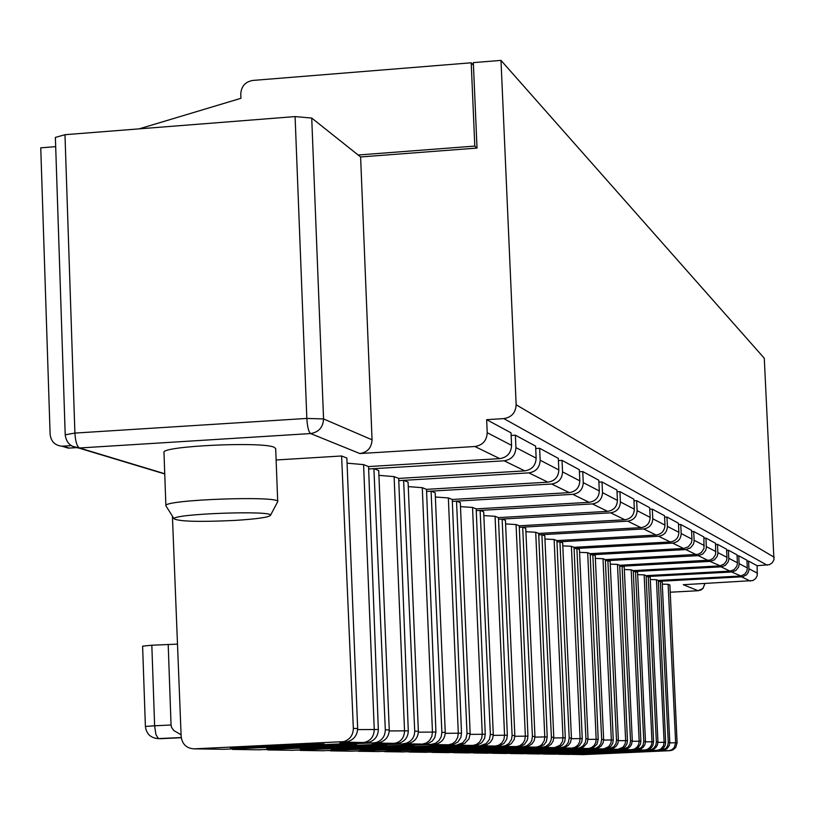 <?xml version="1.0" encoding="UTF-8"?>
<svg xmlns="http://www.w3.org/2000/svg" width="815" height="815" viewBox="0 0 815 815"><rect width="100%" height="100%" fill="white"/><g stroke="black" fill="none" stroke-linecap="round" stroke-linejoin="round"><path stroke-width="1.22" d="M277.497 502.111L277.711 501.704C281.144 495.418 162.623 499.687 165.883 505.758L166.158 506.217M174.125 518.849C171.344 513.847 273.412 510.129 270.488 515.314C268.838 517.321 256.857 519.023 234.537 520.439C199.614 522.058 179.473 521.529 174.125 518.849L165.883 505.779L163.988 452.457C160.443 446.162 261.839 441.333 274.034 447.221L275.684 448.545L277.711 501.704M656.065 535.027L643.616 528.945C649.402 528.028 652.448 524.636 652.754 518.758L652.295 509.12L664.52 515.712L664.969 525.105C664.673 530.83 661.698 534.141 656.065 535.027L556.91 540.6L554.118 539.499L563.002 737.718L562.482 741.416L560.088 745.226L554.567 747.64L556.38 747.691L447.394 752.602M556.91 540.6L565.284 737.82L553.762 737.942M710.018 561.392L714.368 559.885L717.261 556.278L717.893 553.558L717.495 544.318L726.593 549.229L726.98 558.265L726.359 560.924L724.25 563.878L720.185 565.824L710.018 561.392L622.069 566.201L624.229 567.057L632.297 740.794L631.442 744.798L629.445 747.365L626.633 748.995L622.701 749.433L627.876 747.263L630.066 743.922L630.535 740.723L632.297 740.794M619.736 566.333L622.069 566.201L630.535 740.723M696.173 554.628L685.802 549.565L690.397 547.955L693.463 544.145L694.136 541.262L693.718 531.482L703.905 536.983L703.977 548.434L701.42 552.458L698.068 554.312L605.341 559.63L603.008 558.713L611.332 739.867L610.863 743.239L608.652 746.723L603.579 748.934L605.087 748.975L505.208 753.457M605.341 559.63L613.237 739.949L603.64 740.071M341.2 742.017L347.384 741.721C353.873 739.755 357.296 735.375 357.653 728.569L346.864 458.04L341.607 455.982L353.343 728.386C353.18 735.089 349.992 739.5 343.798 741.619L194.164 748.853C186.554 748.414 182.224 744.299 181.154 736.495L172.413 516.129M347.068 463.154L363.592 464.621L374.248 729.313C374.044 736.016 371.151 740.264 365.578 742.078L363.245 742.597L368.991 742.292C375.012 740.244 378.119 735.976 378.323 729.496L357.561 729.598M624.341 569.532L631.177 569.787L639.164 741.1L638.716 744.299L637.147 747.029L634.773 748.863L631.808 749.678L635.557 749.23L638.237 747.589L640.396 744.309L640.865 741.181L632.287 741.293M579.567 552.326L587.676 552.692L596.173 739.195L595.694 742.669L594.003 745.644L591.425 747.64L588.216 748.527L593.208 747.701L596.957 744.248L598.2 739.276L590.141 553.66L683.591 548.485L672.599 543.106L576.867 548.444L579.434 549.453L588.033 738.828L587.085 743.188L583.448 747.029L579.058 748.282L471.213 752.816M589.816 748.567L487.064 753.182M378.323 729.496L368.553 466.567L499.727 458.631C507.205 457.419 511.158 452.997 511.576 445.357L511.025 432.836L486.657 419.674L487.217 432.694C486.779 440.63 482.684 445.235 474.911 446.508L359.873 453.548C367.545 452.294 371.609 447.71 372.058 439.815L360.607 156.959L311.727 118.063L295.091 116.586L306.837 418.431L74.909 433.081L64.976 134.699L55.379 137.419L65.21 434.792L74.909 433.081C75.438 441.445 76.956 446.406 79.463 447.985L72.25 446.253M408.264 486.606L422.282 487.686L432.459 731.901L431.828 736.465L429.648 740.366L426.347 742.995L422.241 744.156L427.315 743.871L432.164 741.192L434.813 737.565L435.923 732.053L418.35 732.176M422.282 487.686L426.51 489.346L547.894 482.164L528.874 472.873L403.619 480.351L408.081 482.103L418.37 731.279C418.085 737.534 414.937 741.558 408.957 743.361L406.42 743.738C396.548 744.584 401.826 744.716 422.241 744.156M435.373 496.997L448.352 497.934L458.295 733.052L457.684 737.443L455.585 741.202L452.396 743.728L448.423 744.839L453.211 744.564L457.887 741.996L460.852 737.494L461.504 733.194L445.235 733.317M658.561 536.25C664.164 535.363 667.118 532.073 667.414 526.378L666.965 517.036L678.447 523.23L678.885 532.338C678.6 537.9 675.716 541.099 670.246 541.955L658.561 536.25L556.971 541.944M666.965 517.036L664.592 517.168M504.179 460.801C511.596 459.599 515.518 455.208 515.926 447.618L515.386 435.19L535.618 446.111L536.148 458.132C535.75 465.467 531.961 469.715 524.779 470.876L504.179 460.801L368.645 468.982M515.386 435.19L511.137 435.454M708.052 560.435L698.261 555.647L702.724 554.088L705.698 550.38L706.35 547.588L705.943 538.083L715.56 543.279L715.631 554.404L713.156 558.326L709.896 560.119L619.685 565.274L617.485 564.408L625.635 740.499L625.176 743.789L623.027 747.172L618.086 749.311L619.512 749.352L522.334 753.712M698.261 555.647L607.858 560.618L610.14 561.515L618.381 740.183L617.831 743.514L616.048 746.357L613.328 748.302L609.946 749.097C601.633 749.678 604.353 749.749 618.086 749.311M619.685 565.274L627.438 740.58L618.371 740.703M596.743 752.225L563.043 753.417L596.743 752.225M685.802 549.565L592.811 554.709L595.235 555.657L603.65 739.521L603.08 742.954L601.246 745.878L598.434 747.885L594.95 748.7L490.253 753.101M593.381 748.659L595.969 748.139L598.862 746.367L600.859 743.616L601.674 739.439L603.65 739.521M590.192 554.852L592.811 554.709L601.674 739.439M637.666 574.657L644.135 574.881L651.969 741.67L651.531 744.788L650.003 747.437L647.691 749.23L644.797 750.014L648.414 749.576L651.022 747.987L652.835 745.511L653.579 741.742L645.46 741.854M644.135 574.881L646.112 575.655L729.924 571.121L721.153 566.832L635.506 571.488L637.554 572.293L645.47 741.385L644.95 744.533L643.269 747.223L640.692 749.067L637.493 749.82C629.475 750.37 631.91 750.432 644.797 750.014M609.946 749.097L508.214 753.376M557.542 751.45L531.594 752.897L593.483 750.197L557.542 751.45M556.38 747.691L559.986 746.774L562.88 744.574L564.734 741.436L565.284 737.82M505.595 523.933L516.068 524.544L519.247 525.797L624.84 519.766L610.649 512.829L502.122 519.063L505.443 520.367L514.836 735.568L514.163 739.592L511.25 743.708L507.745 745.735L502.437 746.265L505.453 745.654L508.825 743.575L511.535 739.419L512.115 735.446L514.836 735.568M547.894 482.164C554.801 481.054 558.448 476.979 558.835 469.929L558.306 458.366L539.642 448.281L535.73 448.525M483.845 515.589L495.062 516.292L504.556 735.11L503.986 739.195L502.02 742.689L499.035 745.042L495.316 746.082L499.615 745.817L503.976 743.423L506.736 739.236L507.338 735.232L493.269 735.364M495.062 516.292L498.464 517.627L607.603 511.351L592.393 503.915L480.116 510.414L483.682 511.82L493.289 734.61L492.586 738.767L490.335 742.312L486.912 744.747L482.663 745.745C473.26 746.489 477.478 746.601 495.316 746.082M516.068 524.544L525.349 736.037L524.799 739.989L522.894 743.361L520.001 745.633L516.394 746.632L521.406 746.092L524.697 744.064L527.366 740.02L527.947 736.149L514.815 736.281M627.682 521.162C633.652 520.215 636.8 516.7 637.116 510.628L636.647 500.665L649.687 507.704L650.146 517.403C649.84 523.312 646.774 526.724 640.957 527.641L627.682 521.162L522.67 527.142L525.767 528.354L534.956 736.465L534.304 740.346L532.205 743.657L529.016 745.929L525.064 746.866C515.976 747.549 519.664 747.64 536.107 747.151L539.988 746.907L544.074 744.666L546.295 741.63L547.222 737.015L544.787 736.903L544.257 740.723L541.781 744.655L539.601 746.183L536.107 747.151M519.308 527.325L522.67 527.142L532.419 736.352L534.956 736.465M643.616 528.945L541.894 534.691L544.797 535.842L553.782 737.3L553.151 741.059L551.134 744.268L548.047 746.469L544.216 747.365C535.292 748.027 538.746 748.119 554.567 747.64M544.94 539.031L554.118 539.499M562.788 545.877L571.407 546.295L580.097 738.471L579.597 742.058L577.855 745.124L575.207 747.182L571.906 748.099L576.286 747.6L579.292 745.756L581.716 742.078L582.236 738.573L571.427 738.696M408.152 748.506L439.947 746.622L391.669 748.18L360.026 750.055L408.152 748.506M605.087 748.975L608.387 748.129L611.036 746.133L612.737 743.26L613.237 739.949M378.924 475.359L394.114 476.612L404.535 730.658C404.342 737.086 401.561 741.171 396.182 742.903L393.94 743.402L399.33 743.117C405.116 741.151 408.101 737.055 408.284 730.831L389.244 730.943M376.805 742.954L373.657 742.873L376.153 742.485C382.103 740.458 385.159 736.23 385.312 729.802L373.902 468.666L378.731 470.571L389.264 729.985C388.959 736.495 385.678 740.692 379.433 742.567L376.805 742.954C366.781 743.84 372.496 743.993 393.94 743.402M366.475 742.679L223.993 749.291L194.164 748.853M265.843 745.694L230.39 747.905L288.418 746.143L324.085 743.922L265.843 745.694M373.657 742.873L229.015 749.056M396.915 743.484L258.538 749.8M544.216 747.365L542.332 747.314L546.019 746.377L549.555 743.402L551.134 740.01L551.398 737.198L553.782 737.3M476.897 148.075L474.809 146.089L358.162 155.013M474.809 146.089L471.202 62.796L473.444 65.2M139.141 128.862L240.934 98.309L240.771 94.092C241.24 86.37 245.234 81.816 252.752 80.441L471.202 62.796M181.083 734.763L173.809 730.546L171.619 727.479L171.048 725.004L154.636 725.788L151.824 645.225L177.487 644.125M151.824 645.225L142.605 646.142L145.396 726.44M624.84 519.766C630.851 518.819 634.009 515.294 634.335 509.181L633.866 499.167L619.93 491.639L617.026 491.802M590.141 553.66L587.676 552.692M572.792 494.328C579.414 493.279 582.898 489.377 583.255 482.623L582.756 471.569L598.801 480.229L599.3 490.966C598.954 497.507 595.561 501.296 589.133 502.315L572.792 494.328L456.502 501.133L460.322 502.641L470.153 733.582L468.982 738.899L464.499 743.586L459.12 745.124L327.559 750.595M456.634 745.063L462.665 742.862L465.997 738.706L467.026 733.439L470.153 733.582M452.345 501.378L456.502 501.133L467.026 733.439M525.064 746.866L523.047 746.805L526.857 745.837L530.504 742.76L531.859 740.183L532.419 736.352M460.495 506.635L472.547 507.439L482.256 734.121L481.675 738.349L479.638 741.966L476.561 744.411L472.72 745.481L477.244 745.216L481.757 742.73L484.619 738.39L485.251 734.254L470.133 734.376M542.332 747.314L429.474 752.174M485.241 750.024L456.706 751.664L526.449 748.639L485.241 750.024M650.299 579.516L656.442 579.72L664.113 742.21L663.41 745.949L660.568 749.25L657.114 750.34L658.326 750.37L568.442 754.395M731.687 571.987L735.813 570.551L738.553 567.138L739.154 564.571L738.767 555.81L746.948 560.221L747.314 568.789L746.723 571.315L744.727 574.106L740.876 575.961L731.687 571.987L648.251 576.5L650.197 577.264L657.95 741.945L657.44 745.012L655.81 747.63L653.304 749.423L650.187 750.157C642.312 750.686 644.614 750.747 657.114 750.34M650.187 750.157L648.934 750.126L651.959 749.362L654.374 747.528L655.922 744.9L656.36 741.874L657.95 741.945M669.971 750.676L668.809 750.646L671.56 749.922L674.229 747.64L675.645 742.73L677.102 742.791L675.645 747.63L672.864 749.943L669.971 750.676L583.153 754.609L570.867 754.333M669.787 742.465L669.298 745.46L667.159 748.527L664.571 750.034L661.047 750.442L665.824 748.445L667.577 746.041L668.28 742.404L669.787 742.465L662.188 581.971L660.344 581.248L668.28 742.404M656.36 741.874L648.251 576.5L646.163 576.613M738.767 555.81L737.086 555.901M648.934 750.126L556.441 754.12M360.607 156.959L477.03 148.065L473.332 62.623L500.991 60.392L516.15 404.77C515.712 412.716 511.606 417.321 503.823 418.604L486.657 419.674M500.991 60.392L764.276 358.233L773.955 559.773L772.314 562.696L769.584 564.632L757.135 565.722L757.216 575.726L755.576 578.64L752.846 580.575L683.255 584.722L698.16 590.722M71.262 445.652L61.93 446.202C54.911 445.459 50.968 441.465 50.112 434.222L40.75 147.831L55.685 146.659M64.976 134.699L295.091 116.586M669.777 742.903L675.645 742.73L668.117 584.304L669.899 585.007L677.102 742.791M658.357 581.36L742.547 576.775L746.387 574.942L748.374 572.15L748.965 569.644L748.588 561.107L757.135 565.722M661.047 750.442L572.568 754.456M623.098 752.744L591.313 753.885L623.098 752.744M601.847 752.327L634.63 751.155L601.847 752.327M658.326 750.37L661.301 749.627L663.675 747.824L665.203 745.246L665.641 742.282L657.939 742.394M668.117 584.304L662.289 584.131M448.352 497.934L452.274 499.473L569.278 492.617C575.94 491.557 579.455 487.625 579.822 480.84L579.312 469.705L562.024 460.373L558.407 460.587M582.756 471.569L579.404 471.763M607.603 511.351C613.817 510.363 617.087 506.706 617.424 500.39L616.945 490.029L602 481.96L598.893 482.144M636.647 500.665L633.938 500.828M652.295 509.12L649.759 509.263M683.591 548.485L688.217 546.865L691.283 543.034L691.966 540.141L691.548 530.31L680.749 524.483L678.508 524.605M693.718 531.482L691.609 531.604M705.943 538.083L703.956 538.195M717.495 544.318L715.621 544.42M729.924 571.121L734.06 569.675L736.811 566.252L737.422 563.664L737.035 554.872L728.427 550.217L726.644 550.319M748.588 561.107L746.988 561.199M75.836 447.69L68.348 448.118L62.235 446.294M740.01 576.052L658.316 580.453L656.442 579.72M658.316 580.453L665.641 742.282M528.874 472.873C536.015 471.722 539.775 467.504 540.172 460.22L539.642 448.281M569.278 492.617L551.673 484.018C558.55 482.918 562.167 478.863 562.544 471.854L562.024 460.373M592.393 503.915C598.78 502.896 602.153 499.137 602.499 492.627L602 481.96M610.649 512.829C616.823 511.851 620.072 508.224 620.398 501.938L619.93 491.639M672.599 543.106C678.039 542.25 680.902 539.061 681.187 533.54L680.749 524.483M721.153 566.832L725.381 565.355L728.192 561.861L728.814 559.212L728.427 550.217M406.42 743.738L264.468 749.606M424.992 744.227L291.739 750.289M403.527 743.657L405.921 743.29C411.646 741.344 414.58 737.28 414.723 731.116L418.37 731.279M551.673 484.018L431.074 491.139L435.19 492.759L445.255 732.471C444.98 738.492 441.964 742.363 436.208 744.095L431.104 744.39L435.475 743.26L438.979 740.591L441.231 736.75L441.883 732.318L445.255 732.471M431.104 744.39L297.22 750.126M450.97 744.91L322.485 750.747M475.084 745.542L351.041 751.175M482.663 745.745L355.748 751.033M497.527 746.133L377.62 751.562M480.351 745.684L486.178 743.565L489.387 739.551L490.375 734.478L493.289 734.61M502.437 746.265L382.011 751.44M518.452 746.693L402.427 751.929M525.92 531.726L535.71 532.266L544.787 736.903L534.935 737.137M523.047 746.805L406.532 751.817M538.032 747.202L425.634 752.276M569.206 737.993L559.925 541.781L562.656 542.851L571.437 738.095L570.459 742.577L568.208 745.47L565.029 747.304L560.414 747.793L563.99 746.886L566.211 745.358L568.34 742.434L569.206 737.993L571.437 738.095M560.414 747.793L450.99 752.5M573.607 748.139L467.83 752.897M577.397 748.241L580.066 747.701L583.031 745.878L585.425 742.221L585.934 738.736L588.033 738.828M595.357 558.397L603.008 558.713M610.262 564.123L617.485 564.408M619.512 749.352L622.721 748.537L625.299 746.591L626.949 743.8L627.438 740.58M608.459 749.056L613.777 746.825L616.038 743.382L616.517 740.091L618.381 740.183M622.701 749.433L525.176 753.641M633.153 749.708L538.532 753.946M637.493 749.82L541.221 753.885M646.071 750.055L553.884 754.181M636.169 749.79L641.211 747.681L643.045 745.155L643.799 741.314L645.47 741.385M321.966 746.805L356.583 744.686L301.204 746.387L266.77 748.516L321.966 746.805M352.915 747.416L386.544 745.379L333.753 747.029L300.297 749.067L352.915 747.416M381.563 747.976L414.254 746.02L363.816 747.63L331.287 749.586L381.563 747.976M432.897 748.985L463.837 747.172L417.545 748.69L386.738 750.503L432.897 748.985M455.982 749.443L486.117 747.691L441.659 749.158L411.646 750.91L455.982 749.443M477.57 749.871L506.94 748.18L464.163 749.606L434.915 751.298L477.57 749.871M516.802 750.646L544.746 749.056L504.994 750.411L477.162 752L516.802 750.646M534.681 751.002L561.963 749.464L523.566 750.778L496.386 752.316L534.681 751.002M551.531 751.328L578.181 749.841L541.058 751.124L514.499 752.612L551.531 751.328M582.491 751.939L607.949 750.534L573.128 751.756L547.751 753.162L582.491 751.939M168.196 644.38L171.048 725.004M181.236 737.555L158.426 738.604L155.92 734.621L154.636 725.788L145.406 726.45M616.517 740.091L607.858 560.618L605.382 560.761M640.957 527.641L538.684 533.438L547.222 737.015M538.684 533.438L535.71 532.266M551.398 737.198L541.894 534.691L538.746 534.874M426.51 489.346L435.923 732.053M670.246 541.955L574.035 547.323L571.407 546.295M524.779 470.876L398.698 478.415L394.114 476.612M398.698 478.415L408.284 730.831M414.723 731.116L403.619 480.351L398.78 480.636M719.278 565.926L633.255 570.602L631.177 569.787M646.112 575.655L653.579 741.742M633.306 571.61L635.506 571.488L643.799 741.314M633.255 570.602L640.865 741.181M574.086 548.597L576.867 548.444L585.934 738.736M574.035 547.323L582.236 738.573M519.247 525.797L527.947 736.149M498.525 519.267L502.122 519.063L512.115 735.446M498.464 517.627L507.338 735.232M476.266 510.638L480.116 510.414L490.375 734.478M589.133 502.315L476.194 508.876L472.547 507.439M476.194 508.876L485.251 734.254M452.274 499.473L461.504 733.194M426.591 491.404L431.074 491.139L441.883 732.318M368.553 466.567L363.592 464.621M341.607 455.982L276.122 459.986M357.653 728.569L353.343 728.386M344.623 742.108C334.466 743.046 340.67 743.209 363.245 742.597M488.093 753.203L473.383 752.979M511.576 445.357L487.217 432.694M726.99 557.358L717.903 552.631M523.301 753.722L510.2 753.529M385.312 729.802L389.264 729.985M259.914 749.82L232.469 749.413M504.587 746.326C495.347 747.039 499.279 747.141 516.394 746.632M459.12 745.124C449.554 745.898 454.087 746.02 472.72 745.481M448.484 752.612L431.848 752.367M668.809 750.646C656.676 751.043 654.486 750.982 662.238 750.472M569.349 754.405L558.193 754.242M774.25 557.277L516.15 404.77M748.975 568.778L757.512 573.22M741.691 576.867L750.391 581.126M704.914 583.56L702.897 588.501L698.058 590.732L701.083 589.928L702.958 588.522L704.965 583.56M767.129 565.182L503.823 418.604M69.255 448.097L62.837 446.182M670.236 592.21L698.058 590.732L670.236 592.22M747.324 567.923L739.164 563.685M372.058 439.815L323.565 418.941L306.837 418.431C307.367 426.897 308.62 431.94 310.607 433.56L359.873 453.548M164.742 473.729L79.463 447.985L310.607 433.56C318.757 432.215 323.076 427.345 323.565 418.941L311.727 118.063M499.727 458.631L474.911 446.508M536.148 458.132L515.926 447.618M558.835 469.929L540.172 460.22M579.822 480.84L562.544 471.854M599.3 490.966L583.255 482.623M617.424 500.39L602.499 492.627M634.335 509.181L620.398 501.938M650.146 517.403L637.116 510.628M664.969 525.105L652.754 518.758M678.885 532.338L667.414 526.378M691.976 539.153L681.187 533.54M704.313 545.571L694.146 540.274M715.967 551.623L706.361 546.631M737.422 562.778L728.814 558.306M293.074 750.309L267.728 749.943M323.769 750.768L300.297 750.421M352.274 751.186L330.472 750.87M378.812 751.583L358.508 751.277M403.588 751.95L384.629 751.664M426.754 752.296L409.018 752.031M468.89 752.917L453.262 752.683M598.2 739.276L588.012 739.399M506.207 753.468L492.321 753.264M539.479 753.967L527.081 753.783M554.801 754.191L543.055 754.018M181.256 737.718L160.912 738.675L155.044 738.247M433.784 744.452C424.055 745.267 428.945 745.399 448.423 744.839M562.177 747.844C553.416 748.476 556.655 748.567 571.906 748.099M579.058 748.282C570.449 748.904 573.505 748.985 588.216 748.527M594.95 748.7C586.494 749.301 589.367 749.372 603.579 748.934M624.096 749.474C615.936 750.034 618.504 750.095 631.808 749.678M160.912 738.675L159.22 738.635M363.999 742.536L344.185 742.139M344.246 742.098L344.939 741.65M633.387 749.423L634.803 749.464M422.904 744.095L405.35 743.82M405.513 743.708L406.196 743.3M450.542 744.492L453.221 744.564M618.483 749.28L607.44 749.27M645.164 749.994L634.895 750.004M365.609 742.21L369.001 742.292M506.767 746.01L504.505 745.949M495.877 746.031L480.921 745.878M518.32 746.326L520.479 746.377M555.056 747.6L542.057 747.528M573.668 747.813L575.451 747.864M424.432 743.789L427.315 743.871M394.643 743.341L376.021 743.015M376.133 742.934L376.825 742.506M379.444 742.577L376.143 742.485M546.254 747.07L544.277 747.019M536.606 747.111L523.016 747.019M556.38 747.345L558.285 747.396M527.162 746.56L525.054 746.499M516.934 746.591L502.682 746.469M537.971 746.856L539.999 746.907M474.768 745.144L477.254 745.216M473.311 745.43L457.572 745.246M461.463 744.788L458.855 744.716M657.461 750.32L647.548 750.34M651.847 749.922L650.523 749.882M669.146 750.625L659.559 750.656M663.848 750.248L662.595 750.207M670.276 750.421L671.499 750.452M658.622 750.106L659.895 750.136M61.93 446.202L68.348 448.118M164.752 473.963L78.698 448.005C70.701 447.099 66.198 442.688 65.21 434.792M396.212 743.025L399.34 743.117M408.957 743.372L405.921 743.29M436.208 744.105L433.407 744.034M497.303 745.756L499.615 745.817M484.915 745.419L482.5 745.358M564.153 747.559L562.299 747.508M589.928 748.252L591.609 748.292M580.973 748.007L579.221 747.966M605.25 748.669L606.839 748.71M596.804 748.435L595.164 748.394M619.716 749.056L621.213 749.097M611.739 748.842L610.191 748.802M625.849 749.219L624.382 749.179M646.346 749.769L647.681 749.81M639.194 749.576L637.809 749.545M270.488 515.314L277.711 501.714M145.396 726.45C146.415 734.03 150.755 738.084 158.426 738.604L181.236 737.524M347.384 741.711L343.787 741.619M449.055 744.788L432.449 744.564M572.364 748.058L559.915 748.007M588.654 748.496L576.704 748.455M603.996 748.904L592.515 748.873M632.185 749.647L621.539 749.647"/></g></svg>
